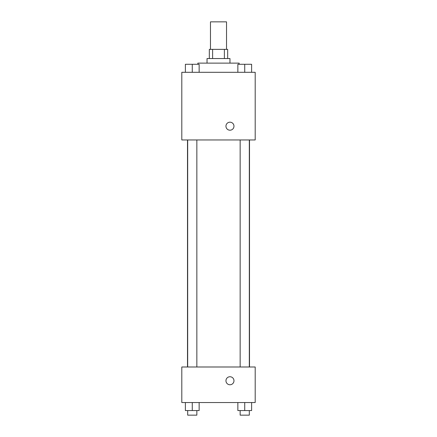 <?xml version="1.0" encoding="UTF-8"?>
<svg xmlns="http://www.w3.org/2000/svg" width="437" height="437" viewBox="0 0 437 437"><rect width="100%" height="100%" fill="white"/><g stroke="black" fill="none" stroke-linecap="round" stroke-linejoin="round"><path stroke-width="0.66" d="M226.524 49.37L226.524 21.85L210.476 21.85L210.476 49.37M212.617 58.542L212.617 49.37L209.328 49.37L209.328 58.542M212.617 49.37L227.672 49.37L227.672 58.542M224.383 58.542L224.383 49.37M207.034 63.13L207.034 58.542L229.966 58.542L229.966 63.13M239.137 64.277L239.137 63.13L197.863 63.13L197.863 64.277M181.808 72.302L255.192 72.302L255.192 139.955L181.808 139.955L181.808 72.302M225.951 126.195A4.015 4.015 0 0 1 231.971 122.721A4.015 4.015 0 0 1 231.971 129.669A4.015 4.015 0 0 1 225.951 126.195M181.808 366.993L255.192 366.993L255.192 402.537L181.808 402.537L181.808 366.993M229.966 384.762A4.015 4.015 0 0 1 226.492 378.742A4.015 4.015 0 0 1 233.44 378.742A4.015 4.015 0 0 1 229.966 384.762M237.854 402.537L237.854 410.562L251.614 410.562L251.614 402.537L251.614 410.562M244.736 410.562L244.736 402.537M249.319 410.562L249.319 415.15L240.148 415.15L240.148 410.562M185.386 402.537L185.386 410.562L199.146 410.562L199.146 402.537L199.146 410.562M192.264 410.562L192.264 402.537M196.852 410.562L196.852 415.15L187.681 415.15L187.681 410.562M237.854 72.302L237.854 64.277L251.614 64.277L251.614 72.302L251.614 64.277M244.736 72.302L244.736 64.277M249.319 64.277L240.148 64.277M185.386 72.302L185.386 64.277L199.146 64.277L199.146 72.302L199.146 64.277M192.264 72.302L192.264 64.277M196.852 64.277L187.681 64.277M249.505 366.993L249.505 139.955M187.495 366.993L187.495 139.955M240.148 139.955L240.148 366.993M249.319 139.955L249.319 366.993M196.852 366.993L196.852 139.955M187.681 366.993L187.681 139.955"/></g></svg>
